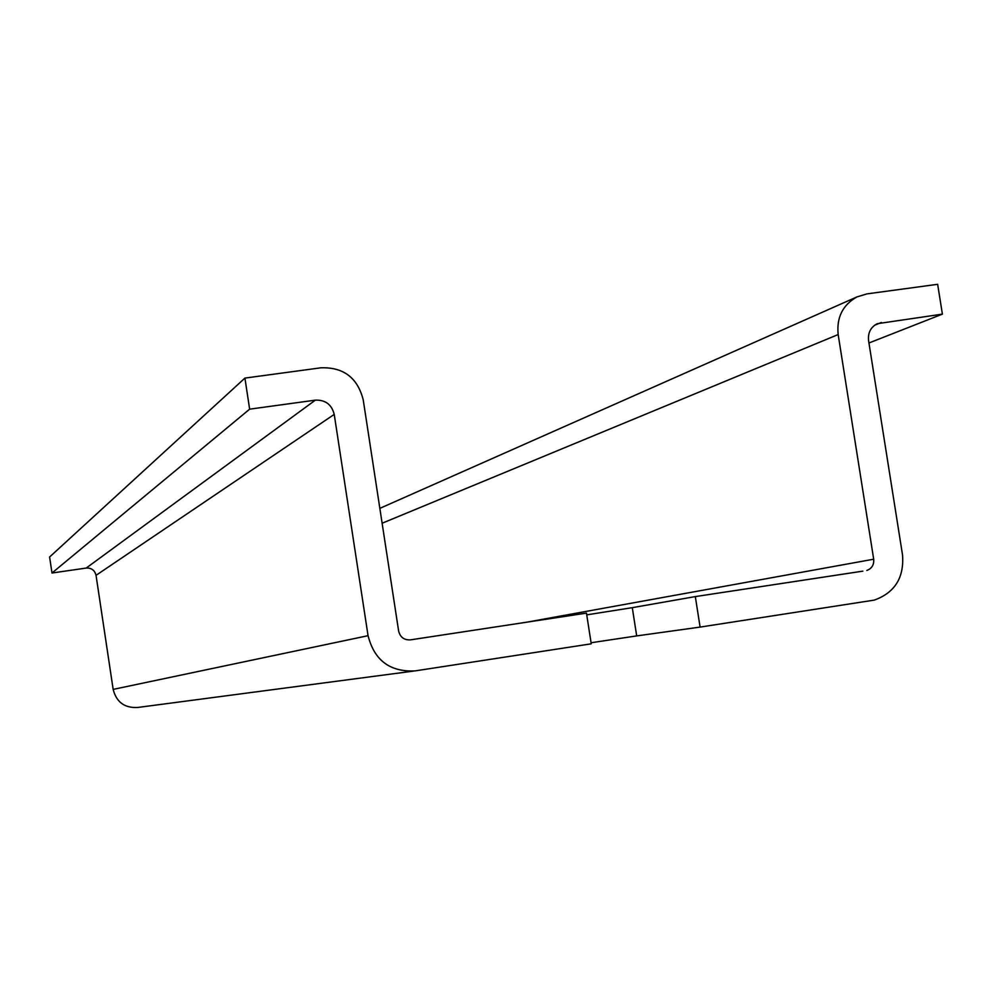 <?xml version="1.0" encoding="UTF-8"?>
<svg xmlns="http://www.w3.org/2000/svg" width="992" height="992" viewBox="0 0 992 992"><rect width="100%" height="100%" fill="white"/><g stroke="black" fill="none" stroke-linecap="round" stroke-linejoin="round"><path stroke-width="1.49" d="M413.428 671.113L137.677 707.47C124.57 708.152 116.399 702.125 113.162 689.39L368.057 635.686C374.381 660.449 390.092 672.179 415.152 670.89L591.244 643.82L586.47 613.118L410.403 639.865C404.141 640.175 400.222 637.236 398.635 631.061L363.233 399.888C357.591 377.729 343.468 367.028 320.862 367.809L244.925 378.088L49.6 557.008L51.993 573.016L249.637 409.163L244.925 378.088M632.288 607.662L695.318 596.589L700.092 627.093L636.69 635.909L632.288 607.662L586.743 614.866M862.854 571.144L695.318 596.589M113.162 689.39L96.038 575.335C94.748 570.251 91.475 567.821 86.217 568.056L51.993 573.016M700.092 627.093L874.312 600.098C894.883 592.646 904.282 577.567 902.509 554.838L868.57 340.578C867.802 332.853 870.678 327.236 877.188 323.714L942.4 314.117L937.651 284.307L867.045 293.868L856.939 296.918C842.692 304.966 836.43 317.514 838.166 334.552L873.692 559.203C874.138 564.783 871.856 568.54 866.834 570.462M868.955 342.984L942.4 314.117M368.057 635.686L334.23 414.408C331.725 404.538 325.426 399.788 315.357 400.148L249.637 409.163M636.69 635.909L591.071 642.742M874.584 325.252L881.367 322.487M382.131 523.23L838.166 334.552M526.516 622.22L873.692 559.203M96.038 575.335L334.23 414.408M86.217 568.056L315.357 400.148M379.849 508.363L856.939 296.918"/></g></svg>
